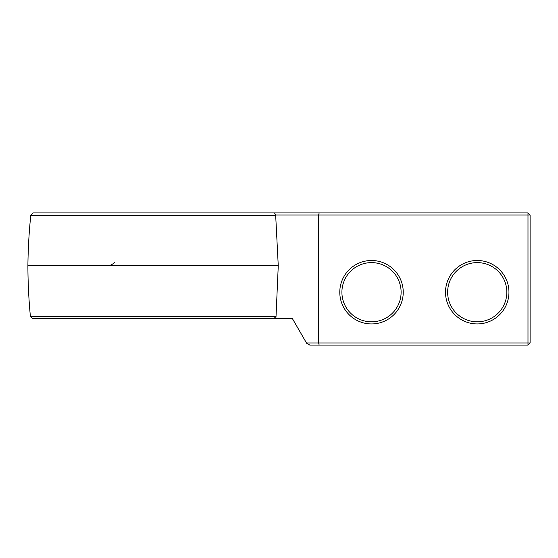 <?xml version="1.0" encoding="UTF-8"?>
<svg xmlns="http://www.w3.org/2000/svg" width="558" height="558" viewBox="0 0 558 558"><rect width="100%" height="100%" fill="white"/><g stroke="black" fill="none" stroke-linecap="round" stroke-linejoin="round"><path stroke-width="0.84" d="M276.022 316.553L278.261 265.782L275.673 215.228L274.543 212.919L33.103 212.919L30.795 215.228A543.917 543.917 0 0 0 27.9 265.782A543.917 543.917 0 0 0 30.411 316.553L32.908 318.646L273.783 318.646L276.022 316.553L30.411 316.553M275.506 215.032L527.987 215.032L527.987 212.919L530.1 215.032L530.1 342.968L527.987 345.081L309.802 345.081L306.628 343.247L292.427 318.646L273.783 318.646M274.543 212.919L319.148 212.919L318.646 215.032L318.646 342.968L306.468 342.968M527.987 212.919L319.148 212.919M275.673 215.228L30.795 215.228M278.261 265.782L27.9 265.782M319.148 345.081L318.646 342.968L527.987 342.968L527.987 345.081M530.1 215.032L527.987 215.032L527.987 342.968L530.1 342.968M508.952 292.218A31.715 31.715 0 0 1 461.375 319.685A31.715 31.715 0 0 1 461.375 264.75A31.715 31.715 0 0 1 508.952 292.218M403.232 292.218A31.715 31.715 0 0 1 355.648 319.685A31.715 31.715 0 0 1 355.648 264.75A31.715 31.715 0 0 1 403.232 292.218M114.411 262.658C112.032 264.736 109.626 265.782 107.192 265.782M506.838 292.218A29.602 29.602 0 0 1 462.436 317.851A29.602 29.602 0 0 1 462.436 266.578A29.602 29.602 0 0 1 506.838 292.218M401.111 292.218A29.602 29.602 0 0 1 356.708 317.851A29.602 29.602 0 0 1 356.708 266.578A29.602 29.602 0 0 1 401.111 292.218"/></g></svg>
